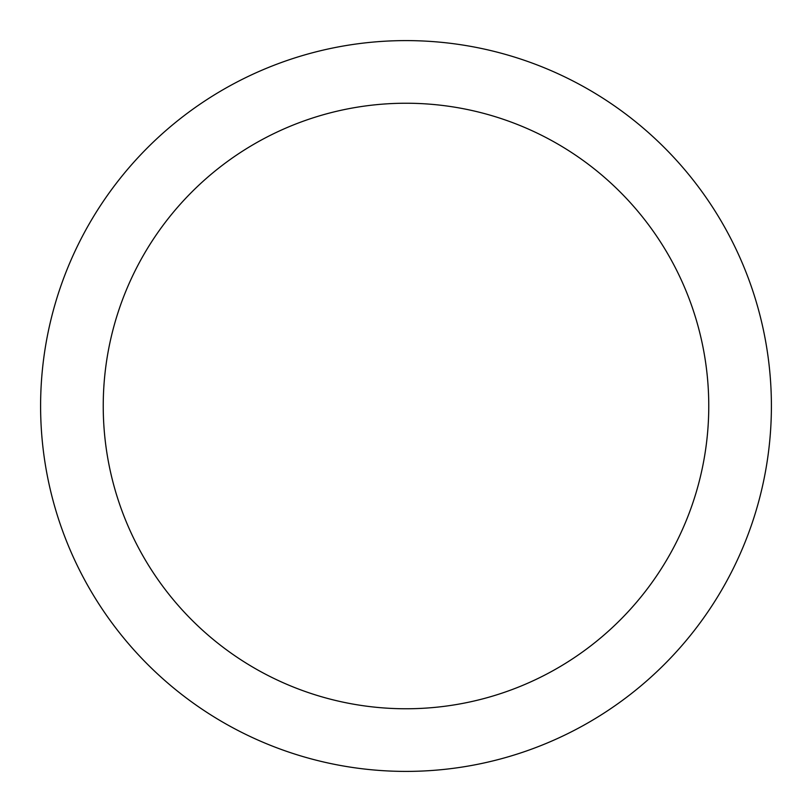 <?xml version="1.0" encoding="UTF-8"?>
<svg xmlns="http://www.w3.org/2000/svg" width="812" height="812" viewBox="0 0 812 812"><rect width="100%" height="100%" fill="white"/><g stroke="black" fill="none" stroke-linecap="round" stroke-linejoin="round"><path stroke-width="1.22" d="M406 40.6A365.4 365.4 0 0 1 771.4 406A365.4 365.4 0 0 1 406 771.4A365.4 365.4 0 0 1 40.6 406A365.4 365.4 0 0 1 406 40.6M406 103.236A302.764 302.764 0 0 1 708.764 406A302.764 302.764 0 0 1 406 708.764A302.764 302.764 0 0 1 103.236 406A302.764 302.764 0 0 1 406 103.236"/></g></svg>
